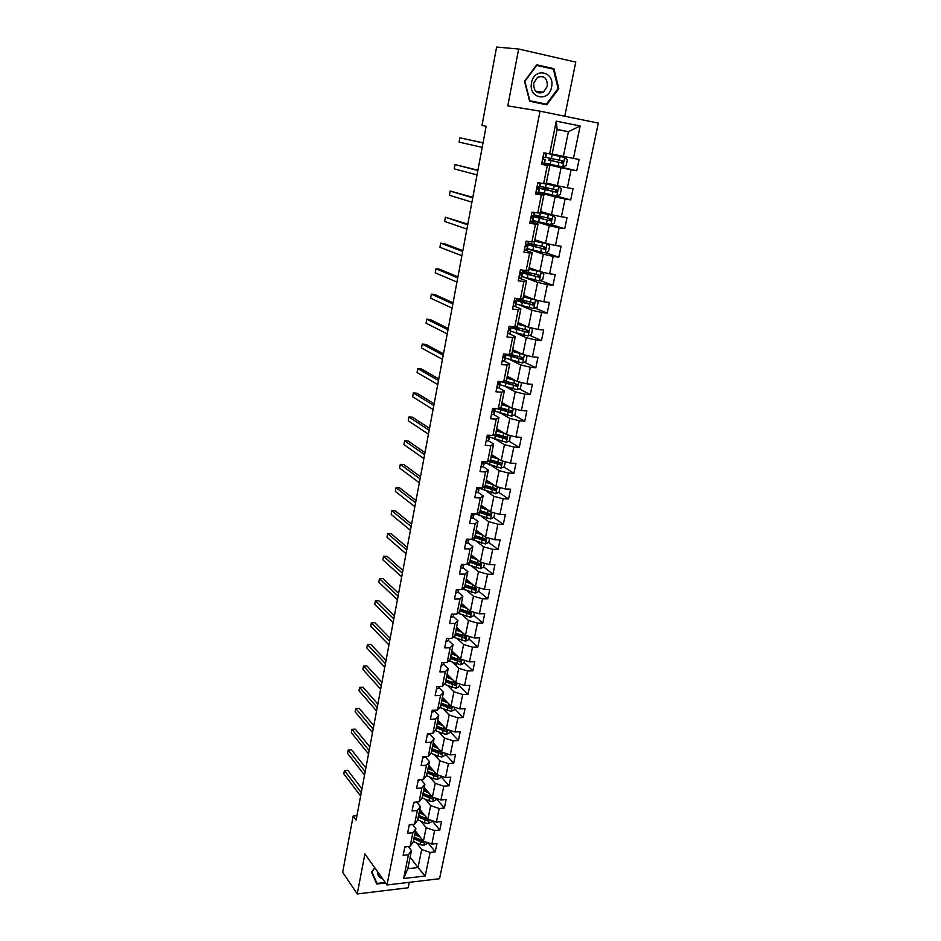 <?xml version="1.0" encoding="UTF-8"?>
<svg xmlns="http://www.w3.org/2000/svg" width="941" height="941" viewBox="0 0 941 941"><rect width="100%" height="100%" fill="white"/><g stroke="black" fill="none" stroke-linecap="round" stroke-linejoin="round"><path stroke-width="1.41" d="M564.776 116.225L575.774 62.094L518.656 49.026L496.625 47.05L481.992 125.471L486.144 126.294L356.121 820.058L353.169 816.023L342.677 872.283L357.239 893.95L408.147 887.775L409.253 882.329M439.553 878.718L598.323 123.083L540.052 111.179L387.01 884.975L439.553 878.718M557.107 129.599L568.423 131.681L557.143 129.458L552.12 154.289L543.839 152.854L541.534 164.357L547.321 165.404L543.651 183.636L537.876 182.636L535.594 193.987L541.369 194.963L537.734 212.972L533.488 212.29M549.626 153.936L556.237 121.154L580.15 125.976L573.457 158.394L579.103 159.441L576.762 170.756L548.874 164.357M408.3 846.524L411.452 850.629L407.806 868.719L403.642 878.529L425.238 875.989L430.108 852.44L435.248 851.876L436.989 843.512L431.837 844.053L434.613 830.585L439.788 830.068L441.541 821.622L436.365 822.116L439.176 808.495L444.364 808.037L446.14 799.497L440.941 799.944L443.787 786.182L448.986 785.759L450.786 777.137L445.575 777.537L448.445 763.633L453.668 763.257L455.479 754.529L450.257 754.894L453.15 740.838L458.396 740.508L460.22 731.698L454.974 732.004L457.914 717.807L463.172 717.524L465.019 708.608L459.761 708.879L462.725 694.517L467.995 694.282L469.865 685.283L464.583 685.495L467.583 670.98L472.876 670.792L474.77 661.699L469.465 661.852L472.5 647.185L477.805 647.055L479.722 637.857L474.405 637.963L477.463 623.13L482.792 623.048L484.721 613.744L479.392 613.803L482.486 598.805L487.838 598.782L489.791 589.384L484.439 589.384L487.567 574.222L492.931 574.245L494.907 564.741L489.543 564.682L492.708 549.356L498.083 549.438L500.083 539.828L494.695 539.722L497.895 524.208L503.294 524.36L505.317 514.633L499.906 514.468L503.153 498.789L508.563 498.989L510.61 489.155L505.188 488.932L508.458 473.076L513.892 473.335L515.962 463.395L510.516 463.101L513.833 447.069L519.291 447.398L521.373 437.342L515.915 436.989L519.267 420.768L524.737 421.156L526.854 410.982L521.373 410.57L524.76 394.161L530.254 394.608L532.394 384.316L526.889 383.846L530.324 367.237L535.829 367.766L537.993 357.357L532.477 356.804L535.947 340.007L541.475 340.595L543.663 330.068L538.123 329.456L541.64 312.459L547.18 313.118L549.391 302.461L543.839 301.779L547.391 284.594L552.955 285.311L555.202 274.537L549.626 273.784L553.214 256.387L558.801 257.187L561.071 246.271L555.472 245.448L559.107 227.84L564.718 228.71L567.011 217.677L561.401 216.771L565.082 198.963L570.705 199.904L573.022 188.729L567.388 187.753L571.116 169.721L576.762 170.756M403.642 878.529L408.429 854.781L403.16 855.345L404.853 846.876L410.123 846.324L412.864 832.738L407.582 833.267L409.3 824.704L414.581 824.198L417.357 810.472L412.052 810.954L413.781 802.308L419.086 801.838L421.886 787.97L416.569 788.393L418.322 779.654L423.638 779.242L426.473 765.221L421.133 765.598L422.897 756.776L428.249 756.399L431.107 742.226L425.744 742.567L427.532 733.639L432.895 733.321L435.789 718.983L430.413 719.277L432.213 710.243L437.6 709.985L440.517 695.493L435.13 695.728L436.953 686.601L442.352 686.389L445.305 671.745L439.894 671.921L441.741 662.699L447.163 662.535L450.139 647.726L444.717 647.867L446.575 638.539L452.021 638.421L455.032 623.448L449.586 623.53L451.468 614.097L456.926 614.038L459.984 598.899L454.515 598.923L456.42 589.395L461.89 589.395L464.983 574.081L459.49 574.045L461.419 564.412L466.912 564.459L470.041 548.979L464.525 548.897L466.477 539.146L471.994 539.252L475.146 523.596L469.63 523.443L471.594 513.586L477.134 513.762L480.322 497.93L474.782 497.718L476.781 487.744L482.333 487.967L485.556 471.959L479.992 471.688L482.015 461.596L487.579 461.89L490.849 445.693L485.262 445.364L487.309 435.154L492.896 435.507L496.201 419.121L490.59 418.721L492.661 408.394L498.271 408.817L501.612 392.244L495.989 391.774L498.083 381.328L503.717 381.823L507.093 365.049L501.447 364.52L503.564 353.945L509.222 354.51L512.645 337.537L506.976 336.937L509.116 326.245L514.786 326.868L518.244 309.695L512.563 309.024L514.727 298.203L520.42 298.897L523.925 281.524L518.22 280.783L520.408 269.832L526.125 270.596L529.665 253.023L523.937 252.2L526.16 241.119L531.9 241.966L535.476 224.17L529.736 223.276L532.018 212.09M543.651 183.636L546.168 183.766L549.826 165.675L541.651 163.781M541.745 163.275L561.059 167.71L557.378 185.718L546.333 182.919M549.826 165.675L547.321 165.404M571.116 169.721L561.059 167.71M567.388 187.753L557.378 185.718M537.734 212.972L540.287 212.889L543.898 195.01L535.829 192.846M538.499 192.458L555.096 196.904L551.461 214.689L540.675 211.549M543.898 195.01L541.369 194.963M565.082 198.963L555.096 196.904M561.401 216.771L551.461 214.689M531.9 241.966L534.464 241.672L538.04 224.005L530.077 221.558M532.935 220.77L549.203 225.734L545.604 243.319L534.853 239.779M538.04 224.005L535.476 224.17M559.107 227.84L549.203 225.734M555.472 245.448L545.604 243.319M526.125 270.596L528.724 270.102L532.253 252.647L524.396 249.93L526.713 250.047L527.207 249.33L527.889 245.895L525.807 244.872M527.325 248.73L543.369 254.235L539.816 271.608L529.207 267.714M532.253 252.647L529.665 253.023M553.214 256.387L543.369 254.235M549.626 273.784L539.816 271.608M520.42 298.897L523.043 298.203L526.537 280.947L519.655 278.301M524.678 277.466L537.617 282.394L534.112 299.567L523.631 295.333M526.537 280.947L523.925 281.524M547.391 284.594L537.617 282.394M543.839 301.779L534.112 299.567M514.786 326.868L517.444 325.974L520.879 308.919L514.574 306.248M520.596 305.484L531.924 310.236L528.454 327.197L518.115 322.622M520.879 308.919L518.244 309.695M541.64 312.459L531.924 310.236M538.123 329.456L528.454 327.197M509.222 354.51L511.892 353.416L515.303 336.572L509.363 333.82M515.986 333.02L526.301 337.737L522.878 354.51L512.669 349.605M515.303 336.572L512.645 337.537M535.947 340.007L526.301 337.737M532.477 356.804L522.878 354.51M503.717 381.823L506.411 380.552L509.775 363.896L504.105 361.05M511.175 360.191L520.749 364.932L517.362 381.505L507.281 376.282M509.775 363.896L507.093 365.049M530.324 367.237L520.749 364.932M526.889 383.846L517.362 381.505M498.271 408.817L501 407.371L504.329 390.903L498.836 387.939M506.27 387.022L515.256 391.809L511.904 408.194L501.953 402.654M504.329 390.903L501.612 392.244M524.76 394.161L515.256 391.809M521.373 410.57L511.904 408.194M492.896 435.507L495.636 433.872L498.93 417.592L493.59 414.51M501.318 413.522L509.822 418.38L506.505 434.577L496.683 428.72M498.93 417.592L496.201 419.121M519.267 420.768L509.822 418.38M515.915 436.989L506.505 434.577M487.579 461.89L490.343 460.078L493.602 443.987L488.379 440.764M496.354 439.706L504.458 444.646L501.177 460.667L491.473 454.515M493.602 443.987L490.849 445.693M513.833 447.069L504.458 444.646M510.516 463.101L501.177 460.667M482.333 487.967L485.109 485.991L488.332 470.088L483.204 466.712M491.402 465.595L499.142 470.618L495.907 486.462L486.321 480.004M488.332 470.088L485.556 471.959M508.458 473.076L499.142 470.618M505.188 488.932L495.907 486.462M477.134 513.762L479.934 511.61L483.121 495.883L478.075 492.366L478.863 489.99M486.45 491.178L493.896 496.295L490.696 511.963L481.227 505.223M483.121 495.883L480.322 497.93M503.153 498.789L493.896 496.295M499.906 514.468L490.696 511.963M471.994 539.252L474.817 536.946L477.969 521.396L472.994 517.726M481.521 516.468L488.708 521.69L485.544 537.182L476.193 530.159M477.969 521.396L475.146 523.596M497.895 524.208L488.708 521.69M494.695 539.722L485.544 537.182M466.912 564.459L469.759 562L472.864 546.615L467.959 542.804M476.628 541.487L483.568 546.803L480.439 562.118L471.206 554.825M472.864 546.615L470.041 548.979M492.708 549.356L483.568 546.803M489.543 564.682L480.439 562.118M461.89 589.395L464.76 586.772L467.83 571.563L462.996 567.611M471.77 566.223L478.499 571.634L475.405 586.784L466.277 579.221M467.83 571.563L464.983 574.081M487.567 574.222L478.499 571.634M484.439 589.384L475.405 586.784M456.926 614.038L459.808 611.274L462.843 596.229L458.067 592.136M466.948 590.677L473.476 596.194L470.418 611.168L461.408 603.357M462.843 596.229L459.984 598.899M482.486 598.805L473.476 596.194M479.392 613.803L470.418 611.168M452.021 638.421L454.915 635.504L457.914 620.625L453.209 616.402M462.16 614.873L468.512 620.484L465.489 635.304L456.585 627.224M457.914 620.625L455.032 623.448M477.463 623.13L468.512 620.484M474.405 637.963L465.489 635.304M447.163 662.535L450.069 659.476L453.044 644.75L448.387 640.398M457.408 638.798L463.607 644.514L460.608 659.17L451.809 650.843M453.044 644.75L450.139 647.726M472.5 647.185L463.607 644.514M469.465 661.852L460.608 659.17M442.352 686.389L445.281 683.178L448.222 668.628L443.634 664.134M452.703 662.464L458.749 668.275L455.785 682.778L447.093 674.203M448.222 668.628L445.305 671.745M467.583 670.98L458.749 668.275M464.583 685.495L455.785 682.778M437.6 709.985L440.541 706.632L443.458 692.235L438.918 687.624M448.034 685.883L453.938 691.788L451.01 706.126L442.423 697.328M443.458 692.235L440.517 695.493M462.725 694.517L453.938 691.788M459.761 708.879L451.01 706.126M432.895 733.321L435.859 729.84L438.729 715.595L434.26 710.855M443.411 709.043L449.186 715.042L446.281 729.24L437.8 720.194M438.729 715.595L435.789 718.983M457.914 717.807L449.186 715.042M454.974 732.004L446.281 729.24M428.249 756.399L431.213 752.8L434.072 738.697L429.649 733.839M438.835 731.957L444.481 738.062L441.611 752.094L433.236 742.837M434.072 738.697L431.107 742.226M453.15 740.838L444.481 738.062M450.257 754.894L441.611 752.094M423.638 779.242L426.626 775.513L429.449 761.563L425.109 756.623L422.591 758.305M434.295 754.635L439.823 760.822L436.989 774.714L428.708 765.233M429.449 761.563L426.473 765.221M448.445 763.633L439.823 760.822M445.575 777.537L436.989 774.714M419.086 801.838L422.086 797.98L424.873 784.182L420.874 779.454M429.802 777.066L435.224 783.347L432.413 797.098L424.226 787.394M424.873 784.182L421.886 787.97M443.787 786.182L435.224 783.347M440.941 799.944L432.413 797.098M414.581 824.198L417.604 820.223L420.356 806.566L416.663 802.05M425.356 799.274L430.672 805.649L427.884 819.246L419.792 809.331M420.356 806.566L417.357 810.472M439.176 808.495L430.672 805.649M436.365 822.116L427.884 819.246M410.123 846.324L413.158 842.219L415.887 828.703L412.476 824.41M420.945 821.246L426.155 827.704L423.403 841.172L415.416 831.044M415.887 828.703L412.864 832.738M434.613 830.585L426.155 827.704M431.837 844.053L423.403 841.172M416.581 842.983L421.697 849.535L418.016 867.555L410.135 857.192M411.452 850.629L408.429 854.781M430.108 852.44L421.697 849.535M425.238 875.989L418.016 867.555L407.806 868.719M518.656 49.026L507.799 105.851L540.052 111.179M387.01 884.975L364.896 853.91L357.239 893.95M356.933 815.682L353.169 816.023M552.179 153.983L563.377 156.394L568.423 131.681L580.15 125.976M557.143 129.458L556.237 121.154M573.457 158.394L563.377 156.394M435.248 851.876L428.002 842.736M439.788 830.068L432.072 820.67M444.364 808.037L436.201 798.391L435.883 799.944L432.836 801.567L433.672 797.521M448.986 785.759L440.729 776.337M453.668 763.257L445.305 754.047M458.396 740.508L449.939 731.522M463.172 717.524L454.609 708.749M467.995 694.282L459.337 685.754M472.876 670.792L464.113 662.499M455.703 654.548L453.374 652.336L452.339 653.195M477.805 647.055L468.936 638.998M459.549 630.482L458.067 629.129M482.792 623.048L473.817 615.238M487.838 598.782L478.746 591.23M492.931 574.245L483.733 566.952M498.083 549.438L488.767 542.416L489.614 538.311M484.909 539.511L483.733 538.617M503.294 524.36L493.731 517.515M489.849 514.727L487.838 513.292M508.563 498.989L498.754 492.331M494.754 489.626L491.637 487.509M513.892 473.335L503.811 466.877M499.553 464.16L495.225 461.384M519.291 447.398L508.905 441.141M503.87 438.106L498.542 434.895M524.737 421.156L514.045 415.122M507.646 411.499L502.412 408.547M530.254 394.608L519.232 388.798M511.104 384.516L507.552 382.646M535.829 367.766L524.443 362.191M514.115 357.133L512.704 356.439M541.475 340.595L529.701 335.278M547.18 313.118L534.982 308.06M552.955 285.311L540.287 280.536M558.801 257.187L545.615 252.694M538.299 216.759L538.464 215.983M564.718 228.71L550.956 224.546L554.32 223.229L555.437 217.747L552.755 215.418L540.31 212.772M541.04 192.576L538.687 192.176M543.98 188.623L544.239 187.318M570.705 199.904L552.814 195.14M548.932 164.11L541.757 163.24M549.72 160.146L550.097 158.311M374.741 867.743L371.53 872.048L376.776 884.011L385.575 882.976M536.758 64.811L524.513 81.232L529.642 101.252L546.745 104.804L558.801 88.63L553.931 68.658L536.758 64.811M550.085 68.411L536.464 65.2M550.038 68.234L553.931 68.658M558.084 88.489L546.403 104.157L529.842 100.722L524.878 81.326L536.723 65.423L553.367 69.152L558.084 88.489L558.801 88.63M404.771 847.3L406.547 846.7M361.967 788.852L347.782 770.314L344.418 770.561L361.25 792.687M347.782 770.314L344.418 770.561L343.818 773.831L360.626 796.027M418.58 835.067L414.957 833.303M420.192 837.09L414.722 834.491M427.155 842.454L426.908 843.642L423.815 845.312L419.957 844.595L413.322 841.419M423.262 840.983L414.181 837.125M413.852 838.784L423.215 842.689L424.285 841.466M423.215 842.689L422.238 841.442L414.087 837.596M377.753 871.978C377.564 874.848 378.623 876.894 380.917 878.129L382.517 878.671M385.198 882.446L376.976 883.411L371.883 871.825L374.836 867.873M375.753 881.67L376.976 883.411M531.559 82.773C528.066 98.429 548.979 102.757 551.555 87.078C555.214 71.563 534.206 66.846 531.559 82.773M533.665 83.314C533.641 91.312 536.888 94.312 543.38 92.277L547.333 86.254C547.368 78.185 544.098 75.209 537.511 77.327L533.665 83.314M533.759 84.455L533.476 85.584M546.403 104.157L529.536 100.852M409.159 825.398L411.252 824.516M365.884 767.985L351.534 749.836L348.158 750.048L365.179 771.714M351.534 749.836L348.158 750.048L347.558 753.353L364.543 775.09M413.593 803.261L415.875 802.12M369.825 746.907L355.322 729.157L351.934 729.346L369.154 750.53M351.934 729.346L351.334 732.674L368.507 753.941M423.05 813.318L419.345 811.554M424.673 815.306L419.121 812.706M431.66 820.528L431.378 821.905L428.261 823.575L424.379 822.857L417.698 819.717M427.861 819.211L418.58 815.377M418.239 817.059L427.661 820.905L428.625 819.493M427.661 820.905L426.673 819.693L418.474 815.894M427.555 791.346L423.791 789.581M429.202 793.287L423.556 790.711M432.836 801.567L428.861 800.885L422.133 797.78M424.05 788.252L424.767 788.029M422.674 795.098L432.166 798.909L432.836 797.274L423.015 793.392M432.166 798.909L422.897 793.969M418.075 780.901L420.392 779.689M373.824 725.617L359.156 708.279L355.757 708.444L373.165 729.134M355.757 708.444L355.145 711.808L372.518 732.58M377.847 704.115L363.014 687.201L359.603 687.33L377.212 707.526M359.603 687.33L358.991 690.729L376.553 711.008M427.167 735.462L429.743 733.498M381.917 682.401L366.919 665.91L363.497 666.016L381.305 685.695M363.497 666.016L362.873 669.439L380.646 689.212M432.119 769.138L428.273 767.374M433.777 771.044L428.049 768.468M440.811 775.972L440.435 777.76L437.306 779.407L433.378 778.678L426.555 775.596M428.473 766.374L429.425 766.056M427.155 772.902L436.706 776.678L437.353 775.019L427.508 771.197M436.706 776.678L427.379 771.808M436.73 746.695L432.801 744.943M438.412 748.554L432.589 746.001M445.458 753.341L445.046 755.341L441.894 756.976L437.953 756.246L430.931 753.141M432.942 744.249L434.142 743.837M431.684 750.483L441.294 754.212L441.917 752.529L432.037 748.754M441.294 754.212L431.895 749.424M441.4 724.029L437.389 722.276M443.093 725.84L437.177 723.3M450.151 730.463L449.692 732.686L446.54 734.309L442.576 733.568L435.342 730.439M437.459 721.912L438.906 721.371M436.259 727.828L445.94 731.51L446.528 729.793L436.612 726.076M445.94 731.51L436.471 726.793M446.116 701.116L442.011 699.363L443.717 698.645M447.845 702.88L441.811 700.351M454.903 707.35L454.397 709.785L451.221 711.408L439.788 707.491M440.894 704.927L450.633 708.561L451.186 706.82L441.247 703.162M450.633 708.561L441.094 703.927M450.904 677.955L446.693 676.203M452.645 679.673L446.493 677.155M459.702 683.978L459.149 686.636L455.962 688.247L444.258 684.295M447.128 676.403L448.551 675.638M445.564 681.79L455.373 685.366L455.891 683.601L445.928 679.99M455.373 685.366L445.752 680.825M455.738 654.56L451.421 652.795M457.502 656.23L451.233 653.713M464.548 660.359L463.96 663.252L460.761 664.84L448.763 660.841M450.292 658.394L460.161 661.923L460.655 660.123L450.657 656.583M460.161 661.923L450.48 657.465M460.631 630.905L456.197 629.141M462.419 632.517L456.02 630.023M469.453 636.481L468.806 639.598L465.595 641.186L453.291 637.139M457.526 629.694L458.173 628.659M455.068 634.752L465.007 638.221L465.454 636.398L455.432 632.917M465.007 638.221L455.244 633.858M465.595 606.992L461.031 605.228M467.406 608.568L460.855 606.063M474.405 612.344L473.723 615.696L470.488 617.272L457.855 613.156M462.666 605.875L463.007 604.745M459.89 610.85L469.9 614.273L470.324 612.426L460.267 609.003M470.065 612.226L468.806 613.309L460.067 610.003M470.629 582.82L465.913 581.056M472.464 584.337L465.748 581.856M479.416 587.937L478.675 591.536L475.44 593.101L462.419 588.913M464.772 586.69L474.864 590.054L475.24 588.184L465.148 584.82M466.924 579.762L466.148 579.891M475.017 588.149L473.746 589.125L464.936 585.878M473.746 589.125L474.852 590.054L473.746 589.125M475.734 558.389L470.853 556.613M477.593 559.86L470.7 557.378M484.486 563.259L483.698 567.105L480.451 568.658L467.018 564.377M469.535 562.189L479.91 565.576L480.251 563.683L470.088 560.365M472.17 555.578L471.018 555.79M480.016 563.647L478.734 564.671L469.865 561.483M480.91 533.7L475.84 531.9M482.792 535.111L475.699 532.618M488.767 542.404L485.509 543.945L470.935 539.228M474.264 537.405L485.015 540.828L485.309 538.899L475.087 535.652M477.463 531.112L475.934 531.442M485.062 538.875L483.78 539.958L474.84 536.829M486.168 508.728L480.886 506.917M488.061 510.093L480.745 507.599M494.79 513.068L493.896 517.432L490.614 518.962L474.782 513.68M479.004 512.327L490.167 515.797L490.437 513.857L480.133 510.657M482.792 506.329L480.91 506.823M490.167 513.821L488.885 514.962L479.663 511.822M493.425 484.791L485.862 482.286M491.508 483.498L485.991 481.651M500.036 487.556L499.083 492.178L495.789 493.696L479.24 488.167M483.756 486.956L495.389 490.484L495.613 488.52L485.238 485.391M487.803 482.274L488.026 481.169L486.603 481.874M495.331 488.485L494.037 489.685L484.427 486.485M498.883 459.208L491.026 456.703M496.942 457.985L491.155 456.103M505.329 461.749L504.329 466.642L501.024 468.136L484.344 462.749M488.508 461.29L500.659 464.889L500.847 462.901L490.426 459.843M491.767 454.797L493.108 456.079L492.519 456.561M500.541 462.854L499.259 464.125L489.179 460.843M504.423 433.33L496.26 430.825M502.494 432.19L496.366 430.272M510.257 435.542L509.634 440.823L506.305 442.305L489.508 437.036M494.66 434.46L496.73 434.33M493.237 435.307L505.999 439.012L506.14 437L495.507 433.954M496.613 429.355L498.236 430.719M496.554 429.355L497.613 429.284M505.811 436.942L504.529 438.283L493.919 434.907M510.069 407.171L501.541 404.654M508.164 406.112L501.647 404.148M515.15 409.006L516.033 409.653L514.998 414.699L511.657 416.169L494.731 411.041M498.953 408.77L502.694 408.394M497.26 408.747L511.386 412.828L511.504 410.794L500.389 407.688M501.729 403.76L503.164 404.618M501.753 403.595L503.376 403.442M511.139 410.735L509.869 412.134L498.636 408.629M515.821 380.717L506.893 378.176M513.974 379.752L506.987 377.729M520.15 382.187L521.467 383.175L520.42 388.292L517.068 389.739L500.012 384.751M505.176 382.752L508.116 381.964M500.718 381.564L516.844 386.339L516.915 384.293L505.223 381.105M507.023 377.553L509.069 377.2M516.515 384.234L515.268 385.692L502.67 381.728M521.714 353.957L512.304 351.405M519.973 353.11L512.386 350.993M525.243 355.075L526.972 356.392L525.901 361.567L522.537 363.003L505.352 358.156M511.845 356.486L513.339 356.121L513.527 355.204M505.846 354.828L522.361 359.544L522.396 357.486L509.998 354.192M513.198 351.228L514.48 350.475M521.961 357.415L520.726 358.956L506.634 354.251M527.783 326.903L517.773 324.316M526.207 326.209L517.844 323.963M530.418 327.656L532.535 329.303L531.453 334.537L528.077 335.961L510.751 331.267M518.456 329.832L519.009 328.138M511.186 327.868L527.936 332.444L527.948 330.373L514.351 326.821M519.679 324.457L519.961 323.433M527.454 330.291L526.242 331.902L517.832 329.656L511.822 327.033L512.539 326.621M431.79 712.372L434.119 711.314L434.471 710.137M386.033 660.464L370.86 644.409L367.425 644.491L385.434 663.652M367.425 644.491L366.79 647.949L384.763 667.204M436.471 689.035L438.8 688.036L439.247 686.507M390.186 638.316L374.836 622.707L371.389 622.754L389.609 641.386M371.389 622.754L370.754 626.247L388.939 644.961M441.188 665.452L443.517 664.499L444.081 662.629M394.373 615.932L378.858 600.781L375.4 600.793L393.82 618.884M375.4 600.793L374.753 604.322L393.15 622.507M445.963 641.597L448.292 640.715L448.975 638.48M398.619 593.324L382.916 578.633L379.446 578.621L398.078 596.147M379.446 578.621L378.8 582.185L397.396 599.805M447.234 638.527L447.916 638.504M450.798 617.496L453.127 616.661L453.927 614.073M402.901 570.481L387.01 556.26L383.54 556.225L402.383 573.187M383.54 556.225L382.881 559.824L401.701 576.88M451.845 614.097L453.433 614.085M455.679 593.112L458.008 592.348L458.855 589.689M407.218 547.403L391.15 533.676L387.668 533.594L406.735 549.979M387.668 533.594L386.998 537.24L406.041 553.72M456.691 589.395L457.326 590.066L458.596 589.395L458.008 592.348M460.608 568.47L462.937 567.764L463.819 564.941M411.593 524.09L395.338 510.857L391.832 510.74L411.135 526.537M391.832 510.74L391.162 514.421L410.429 530.312M461.678 564.412L462.266 565.4L463.642 564.435M465.595 543.557L467.924 542.91L468.783 540.24M416.004 500.53L399.56 487.803L396.043 487.661L415.569 502.835M396.043 487.661L395.373 491.378L414.863 506.658M466.818 539.146L467.265 540.463L468.759 539.181M470.641 518.362L472.97 517.773L473.793 515.256M420.474 476.711L403.83 464.513L400.301 464.336L420.062 478.898M400.301 464.336L399.619 468.089L419.333 482.757M472.123 513.598L472.323 515.256L473.946 513.657M475.746 492.872L478.075 492.355L479.192 487.838M424.979 452.656L408.147 440.988L404.606 440.776L424.591 454.703M404.606 440.776L403.912 444.564L423.862 458.596M477.781 487.779L477.44 489.743L478.698 489.238M480.945 467.124L483.239 466.654L484.003 464.454M429.531 428.343L412.499 417.216L408.947 416.969L429.178 430.249M408.947 416.969L408.253 420.792L428.437 434.177M484.086 461.702L482.839 461.996L482.604 463.96L483.874 463.501L484.521 461.725M486.132 441.035L488.45 440.647L489.191 438.624M489.496 435.448L488.038 435.895L487.838 437.871L489.097 437.471L489.814 435.307M434.142 403.771L416.898 393.197L413.346 392.903L433.813 405.524M413.346 392.903L412.629 396.784L433.06 409.511M491.437 414.699L493.731 414.358L494.437 412.499M495.001 408.57L493.296 409.5L493.119 411.488L494.378 411.135L494.907 408.806M438.8 378.929L421.345 368.919L417.78 368.601L438.494 380.54M417.78 368.601L417.063 372.518L437.741 384.563M496.777 388.033L499.071 387.763L499.742 386.069M500.518 381.54L498.624 382.787L498.471 384.798L499.73 384.504L500.177 382.352M443.505 353.828L425.85 344.394L422.262 344.041L443.223 355.286M422.262 344.041L421.533 347.994L442.47 359.356M502.176 361.05L504.47 360.862L505.105 359.344M506.129 354.204L505.552 355.475L504 355.78L503.894 357.803L505.141 357.556L505.47 355.557M448.257 328.444L430.39 319.611L426.791 319.211L448.01 329.75M426.791 319.211L426.061 323.21L447.246 333.867M507.646 333.761L509.94 333.643L510.528 332.314M511.622 326.903L511.034 328.197L509.457 328.444L509.363 330.491L510.61 330.303L510.645 328.35M453.068 302.802L434.977 294.568L431.366 294.133L452.844 303.943M431.366 294.133L430.637 298.168L452.068 308.095M513.174 306.143L515.468 306.096L516.021 304.966M517.127 299.485L516.574 300.591L514.974 300.802L514.903 302.861L516.139 302.72L516.703 301.649L515.562 300.732M457.926 276.866L439.623 269.255L436.001 268.773L457.738 277.854M436.001 268.773L435.248 272.855L456.95 282.053M518.773 278.207L521.055 278.242L521.585 277.324L522.255 273.972L520.467 272.866M522.678 271.855L523.008 270.185L522.173 272.667L520.549 272.819L520.514 274.901L522.267 273.937M462.843 250.647L444.305 243.66L440.67 243.154L462.69 251.47M440.67 243.154L439.918 247.271L461.89 255.717M467.806 224.134L445.399 217.242L467.689 224.781M445.399 217.242L444.634 221.417L466.877 229.086M528.313 243.778L528.771 241.496L527.854 244.413L526.195 244.507L526.184 246.601L527.877 245.954L527.183 249.389M530.124 221.3L532.888 220.97M534.018 215.36L534.594 212.466L534.018 215.36L531.912 215.865L531.924 217.971L533.571 217.559L531.347 216.618M472.829 197.328L450.174 191.058L472.747 197.81M450.174 191.058L449.41 195.281L471.923 202.15M534.041 299.544L523.314 296.921M532.712 299.003L523.372 296.615M535.7 299.932L538.158 301.896L537.076 307.201L533.676 308.601L516.221 304.061M516.997 298.485L516.574 300.591L522.326 302.414L533.112 305.06L533.547 302.943L517.303 298.615M518.491 299.05L517.232 299.003M533.006 302.837L532.371 304.531L531.03 304.343L517.268 299.92L520.067 299.556M521.737 276.536L539.346 280.912L542.745 279.536L543.851 274.172L541.169 271.973L528.913 269.197M539.381 271.443L528.96 268.938M521.443 272.761L539.287 277.289L539.228 275.184L522.843 271.02M522.714 271.726L525.831 271.961M527.725 272.467L525.937 272.302L525.631 273.831M538.617 275.078L537.487 276.842L522.773 272.49L525.937 272.302M527.336 248.683L545.074 252.906L548.497 251.541L549.615 246.13L546.933 243.86L534.57 241.155M546.933 243.86L534.617 240.943M526.219 244.507L545.051 249.224L544.968 247.095L528.454 243.107M528.066 244.107L533.559 244.507M535.794 245.036L531.489 244.719L531.242 245.942M544.286 246.977L543.204 248.824L528.348 244.742L531.489 244.719M552.755 215.418L540.334 212.619M552.814 215.477L550.873 224.57L532.994 220.512M538.558 216.783L531.689 216.23L550.32 220.876L550.779 218.688L534.123 214.877M538.817 216.065L541.463 217.218L537.123 216.806L536.935 217.724M550.003 218.535L548.991 220.488L533.982 216.677L537.123 216.806M535.958 192.376L538.652 192.329L539.358 188.812L537.099 188.071M537.829 183.024L540.499 183.083L539.793 186.612L537.699 186.871L537.734 189L539.346 188.835L538.64 192.352M477.91 170.227L455.009 164.593L477.852 170.521M455.009 164.593L454.232 168.851L477.028 174.92M539.805 186.577L540.51 183.095M538.722 191.999L556.743 195.893L560.201 194.575L561.342 189.023L558.648 186.636L544.345 183.671M558.648 186.636L544.957 183.707M546.262 183.283L548.285 183.519L546.333 182.954M544.227 188.659L537.37 187.824L556.202 192.152L556.649 189.929L539.863 186.294M544.416 187.353L544.757 188.447L547.144 189.129L542.686 189.165M555.766 189.764L555.531 191.752L554.849 191.799L542.804 188.576M541.793 163.052L544.474 163.311L545.192 159.758L543.086 159.217M543.722 153.606L546.356 153.948L543.745 153.324M545.639 157.5L546.356 153.948L545.639 157.512L543.569 157.523L543.616 159.676L545.192 159.758M483.051 142.809L459.89 137.833L483.027 142.938M459.89 137.833L459.114 142.138L482.192 147.372M544.51 163.158L562.683 166.875L566.153 165.569L567.305 159.958L564.612 157.5L550.885 154.383M564.612 157.5L550.897 154.324M549.979 160.193L562.142 163.075L562.777 163.005L562.6 160.829L545.674 157.382M550.144 158.935L550.285 160.029L552.896 160.723L548.509 160.264M561.542 160.629L561.495 162.711L560.777 162.769L548.568 160.005M423.897 845.277L424.65 841.595M414.287 837.172L414.816 834.538M413.417 841.466L413.958 838.831M420.827 840.301L421.215 838.396M419.957 844.595L420.486 841.96M428.343 823.54L429.131 819.67M418.686 815.424L419.215 812.753M417.804 819.764L418.345 817.106M425.261 818.505L425.673 816.529M424.379 822.857L424.92 820.187M423.121 793.451L423.662 790.758M422.238 797.827L422.78 795.145M429.755 796.486L430.166 794.439M428.861 800.885L429.402 798.191M429.672 733.51L429.496 734.356M437.389 779.371L438.247 775.137M427.614 771.244L428.155 768.515M428.896 765.445L428.72 766.303M426.708 775.666L427.261 772.961M434.283 774.243L434.718 772.114M433.378 778.678L433.93 775.96M441.976 756.94L442.882 752.506M432.142 748.801L432.695 746.048M433.425 743.049L433.189 744.19M431.237 753.282L431.79 750.53M438.871 751.765L439.318 749.554M437.953 756.246L438.518 753.494M446.61 734.274L447.563 729.64M436.73 726.123L437.283 723.347M438 720.406L437.706 721.853M435.812 730.651L436.365 727.875M443.493 729.04L443.964 726.758M442.576 733.568L443.14 730.792M451.304 711.361L452.292 706.538M441.353 703.209L441.917 700.398M442.623 697.528L442.27 699.281M440.435 707.773L441 704.974M448.175 706.079L448.657 703.715M447.246 710.655L447.81 707.855M456.044 688.212L457.079 683.178M446.034 680.037L446.61 677.202M447.293 674.403L446.904 676.308M445.105 684.66L445.669 681.837M452.903 682.872L453.397 680.425M451.962 687.495L452.539 684.66M460.831 664.805L461.913 659.559M450.763 656.63L451.339 653.76M452.021 651.031L451.645 652.901M449.822 661.3L450.398 658.441M457.679 659.406L458.196 656.889M456.726 664.087L457.314 661.217M465.677 641.15L466.795 635.693M455.55 632.964L456.126 630.058M456.785 627.412L456.42 629.235M454.585 637.692L455.173 634.799M462.513 635.693L463.043 633.081M461.549 640.433L462.137 637.528M470.571 617.237L471.735 611.556M460.372 609.039L460.972 606.11M461.584 603.687L461.255 605.322M459.408 613.814L460.008 610.885M467.395 611.721L467.948 609.027M466.418 616.508L467.018 613.579M468.806 613.309L469.9 614.273M475.523 593.053L476.734 587.16M465.266 584.855L465.866 581.891M466.395 579.856L466.136 581.15M464.289 589.689L464.889 586.725M472.335 587.49L472.9 584.702M471.347 592.324L471.959 589.36M480.522 568.623L481.78 562.495M470.206 560.413L470.806 557.413M471.265 555.766L471.076 556.707M469.218 565.294L469.818 562.295M477.322 562.989L477.91 560.118M476.334 567.882L476.946 564.882M478.734 564.671L479.863 565.576M485.591 543.91L486.885 537.546M475.193 535.688L475.805 532.665M474.205 540.628L474.817 537.605M482.368 538.217L482.98 535.253M481.369 543.157L481.98 540.134M483.78 539.958L484.921 540.816M490.696 518.914L492.049 512.327M480.251 510.692L480.863 507.634M479.24 515.692L479.851 512.633M487.473 513.174L488.097 510.116M486.462 518.173L487.085 515.103M488.885 514.962L490.038 515.786M495.872 493.649L497.271 486.826M485.356 485.427L485.979 482.333M484.333 490.473L484.956 487.379M492.637 487.838L493.272 484.733M491.602 492.896L492.237 489.802M494.037 489.685L495.213 490.484M501.106 468.1L502.553 461.019M490.52 459.867L491.143 456.738M489.485 464.972L490.12 461.843M497.86 462.231L498.495 459.09M496.813 467.336L497.448 464.207M499.259 464.125L500.447 464.889M506.387 442.27L507.893 434.93M495.742 434.024L496.377 430.86M494.695 439.188L495.331 436.024M503.129 436.33L503.776 433.154M502.082 441.494L502.729 438.33M504.529 438.283L505.74 439M511.739 416.134L513.292 408.547M501.012 407.888L501.659 404.689M502.176 402.772L502.012 403.595M501.141 407.924L500.977 408.735M499.965 413.111L500.612 409.911M508.469 410.123L509.128 406.912M507.399 415.357L508.058 412.158M509.869 412.134L511.092 412.828M517.15 389.703L518.762 381.846M506.364 381.458L507.011 378.211M507.505 376.4L507.27 377.564M506.481 381.493L506.223 382.764M505.293 386.727L505.94 383.493M513.868 383.634L514.527 380.376M512.786 388.915L513.457 385.681M515.268 385.692L516.503 386.339M522.631 362.967L524.29 354.851M511.763 354.71L512.422 351.44M512.904 349.711L512.622 351.064M511.88 354.745L511.551 356.404M509.387 354.439L509.152 355.592M510.681 360.05L511.339 356.78M519.326 356.827L519.997 353.545M518.244 362.179L518.903 358.897M520.726 358.956L521.973 359.556M528.16 335.925L529.877 327.527M517.221 327.668L517.891 324.351M518.35 322.728L518.091 324.033M517.35 327.703L516.997 329.432M514.915 326.998L514.574 328.656M516.139 333.067L516.797 329.762M524.855 329.715L525.537 326.386M523.749 335.125L524.431 331.808M526.242 331.902L527.513 332.467M434.354 710.137L434.119 711.314M439.106 686.518L438.8 688.036M443.893 662.64L443.517 664.499M448.739 638.492L448.292 640.715M453.644 614.073L453.127 616.661M456.703 589.537L457.326 590.066M463.548 564.753L462.937 567.764M461.655 564.906L462.266 565.4M468.536 539.863L467.924 542.91M466.665 540.005L467.265 540.463M474.111 513.668L473.746 515.515M473.594 514.692L472.97 517.773M471.735 514.821L472.323 515.256M483.874 463.501L483.239 466.654M489.779 435.671L489.144 438.835M489.097 437.471L488.45 440.647M495.037 409.488L494.39 412.699M494.378 411.135L493.731 414.358M499.73 384.504L499.071 387.763M500.33 381.528L500.142 382.434M505.729 356.227L505.07 359.509M505.141 357.556L504.47 360.862M505.811 354.169L505.552 355.475M510.61 330.303L509.94 333.643M511.375 326.492L511.034 328.197M516.139 302.72L515.468 306.096M522.243 274.007L521.561 277.395M521.737 274.819L521.055 278.242M522.69 270.138L522.173 272.667M527.407 246.589L526.713 250.047M528.442 241.449L527.854 244.413M533.571 217.559L532.877 221.041L533.582 217.547M533.147 218.03L532.441 221.523M534.276 212.419L533.594 215.818M533.759 308.566L535.535 299.897M522.749 300.297L523.431 296.944M523.866 295.427L523.619 296.674M522.878 300.332L522.514 302.143M520.42 299.661L520.067 301.402M521.655 305.766L522.326 302.414M530.442 302.284L531.124 298.92M529.324 307.754L530.006 304.402M531.83 304.531L533.112 305.06M539.428 280.877L541.24 272.031M528.348 272.619L529.03 269.232M529.454 267.809L529.207 269.008M528.477 272.655L528.089 274.525M527.231 278.148L527.913 274.76M536.099 274.537L536.793 271.126M534.97 280.077L535.664 276.678M537.487 276.842L538.781 277.324M545.168 252.87L546.992 243.919M534.006 244.613L534.7 241.178M535.1 239.861L534.864 241.014M534.065 245.001L533.735 246.601M532.877 250.2L533.571 246.777M541.816 246.46L542.522 243.013M540.675 252.059L541.369 248.624M543.204 248.824L544.521 249.271M539.734 216.277L540.428 212.795M540.804 211.596L540.593 212.678M539.687 217.148L539.452 218.336M538.581 221.935L539.287 218.465M547.603 218.041L548.321 214.56M546.45 223.711L547.156 220.241M548.991 220.488L550.32 220.876M538.393 216.301L539.111 216.418M538.946 189.117L538.24 192.658M540.11 183.33L539.393 186.871M556.837 195.869L558.707 186.694M545.521 187.6L546.239 184.083M546.521 183.33L546.38 184.013M545.38 188.965L545.227 189.741M544.369 193.328L545.074 189.811M553.461 189.294L554.178 185.765M552.296 195.034L553.014 191.517M554.849 191.799L556.202 192.152M544.039 188.318L544.757 188.447M545.18 159.77L544.463 163.322M544.827 159.852L544.098 163.44M546.003 153.995L545.274 157.594M562.777 166.851L564.671 157.57M551.391 158.582L552.108 155.018M550.214 164.369L550.932 160.829M559.389 160.193L560.118 156.629M558.201 166.004L558.93 162.452M560.777 162.769L562.142 163.075M549.756 160.017L550.473 160.146M535.582 91.183L543.38 92.277M467.677 581.726L467.912 580.562M472.617 557.272L472.853 556.119M478.793 564.682L479.91 565.576M477.628 532.547L477.863 531.406M483.886 539.969L485.015 540.828M482.686 507.552L482.921 506.423M489.038 514.986L490.167 515.797M494.248 489.708L495.389 490.484M492.978 456.714L493.108 456.079M499.518 464.16L500.659 464.889M504.835 438.306L505.999 439.012M510.222 412.17L511.386 412.828M515.668 385.716L516.844 386.339M521.173 358.968L522.361 359.544M526.737 331.914L527.936 332.444M473.793 515.339L474.123 513.668M489.179 438.694L489.802 435.601M494.425 412.558L495.06 409.429M505.105 359.403L505.752 356.18M525.29 297.109L525.49 296.086M524.184 302.579L524.549 300.767M532.371 304.531L533.582 305.037M530.889 269.42L531.1 268.408M529.771 274.948L530.159 273.066M538.064 276.83L539.287 277.289M536.558 241.414L536.77 240.414M535.429 247.001L535.829 245.036M543.816 248.812L545.051 249.224M542.298 213.066L542.498 212.078M541.157 218.724L541.463 217.218M549.638 220.453L550.897 220.829M548.109 184.389L548.285 183.519M546.944 190.117L547.144 189.141M555.531 191.752L556.801 192.082M561.495 162.711L562.777 163.005"/></g></svg>
